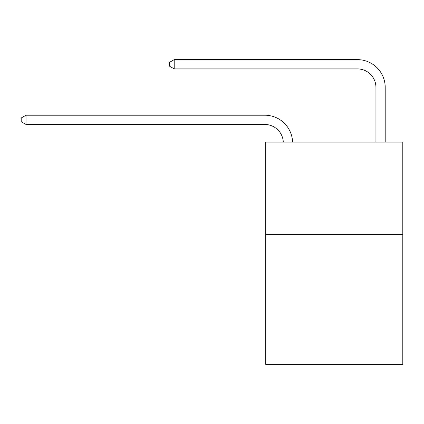<?xml version="1.0" encoding="UTF-8"?>
<svg xmlns="http://www.w3.org/2000/svg" width="424" height="424" viewBox="0 0 424 424"><rect width="100%" height="100%" fill="white"/><g stroke="black" fill="none" stroke-linecap="round" stroke-linejoin="round"><path stroke-width="0.64" d="M402.8 234.695L402.8 364.364L265.721 364.364L265.721 142.072L402.8 142.072L402.8 234.695L265.721 234.695M283.296 142.072A18.524 18.524 0 0 0 264.793 124.471A18.524 18.524 0 0 1 283.296 142.072A18.524 18.524 0 0 0 264.793 124.471A18.524 18.524 0 0 1 283.296 142.072A18.524 18.524 0 0 0 264.793 124.471A18.524 18.524 0 0 1 283.296 142.072A18.524 18.524 0 0 0 264.793 124.471A18.524 18.524 0 0 1 283.296 142.072A18.524 18.524 0 0 0 264.793 124.471A18.524 18.524 0 0 1 283.296 142.072A18.524 18.524 0 0 0 264.793 124.471A18.524 18.524 0 0 1 283.296 142.072A18.524 18.524 0 0 0 264.793 124.471A18.524 18.524 0 0 1 283.296 142.072A18.524 18.524 0 0 0 264.793 124.471A18.524 18.524 0 0 1 283.296 142.072A18.524 18.524 0 0 0 264.793 124.471A18.524 18.524 0 0 1 283.296 142.072A18.524 18.524 0 0 0 264.793 124.471A18.524 18.524 0 0 1 283.296 142.072A18.524 18.524 0 0 0 264.793 124.471A18.524 18.524 0 0 1 283.296 142.072A18.524 18.524 0 0 0 264.793 124.471A18.524 18.524 0 0 1 283.296 142.072A18.524 18.524 0 0 0 264.793 124.471A18.524 18.524 0 0 1 283.296 142.072A18.524 18.524 0 0 0 264.793 124.471A18.524 18.524 0 0 1 283.296 142.072A18.524 18.524 0 0 0 264.793 124.471A18.524 18.524 0 0 1 283.296 142.072A18.524 18.524 0 0 0 264.793 124.471A18.524 18.524 0 0 1 283.296 142.072A18.524 18.524 -54.2 0 0 264.793 124.471L26.018 124.471L21.2 121.693L21.2 117.989L26.018 115.211L264.793 115.211A27.788 27.788 0 0 1 292.565 142.072M375.94 142.072L375.94 87.424A18.524 18.524 0 0 0 357.416 68.9L174.211 68.9L169.393 66.123L169.393 62.418L174.211 59.636L357.416 59.636A27.788 27.788 0 0 1 385.204 87.424L385.204 142.072M26.018 115.211L264.793 115.211L26.018 115.211L264.793 115.211L26.018 115.211L264.793 115.211L26.018 115.211L264.793 115.211L26.018 115.211L264.793 115.211L26.018 115.211L264.793 115.211L26.018 115.211L264.793 115.211L26.018 115.211L264.793 115.211L26.018 115.211L264.793 115.211L26.018 115.211L264.793 115.211L26.018 115.211L264.793 115.211L26.018 115.211L264.793 115.211L26.018 115.211L264.793 115.211L26.018 115.211L264.793 115.211L26.018 115.211L264.793 115.211L26.018 115.211L264.793 115.211L26.018 115.211L26.018 124.471M375.94 87.424A18.524 18.524 0 0 0 357.416 68.9A18.524 18.524 0 0 1 375.94 87.424A18.524 18.524 0 0 0 357.416 68.9A18.524 18.524 0 0 1 375.94 87.424A18.524 18.524 0 0 0 357.416 68.9A18.524 18.524 0 0 1 375.94 87.424A18.524 18.524 0 0 0 357.416 68.9A18.524 18.524 0 0 1 375.94 87.424A18.524 18.524 0 0 0 357.416 68.9A18.524 18.524 0 0 1 375.94 87.424A18.524 18.524 0 0 0 357.416 68.9A18.524 18.524 0 0 1 375.94 87.424A18.524 18.524 0 0 0 357.416 68.9A18.524 18.524 0 0 1 375.94 87.424A18.524 18.524 0 0 0 357.416 68.9A18.524 18.524 0 0 1 375.94 87.424A18.524 18.524 0 0 0 357.416 68.9A18.524 18.524 0 0 1 375.94 87.424A18.524 18.524 0 0 0 357.416 68.9A18.524 18.524 0 0 1 375.94 87.424A18.524 18.524 0 0 0 357.416 68.9A18.524 18.524 0 0 1 375.94 87.424A18.524 18.524 0 0 0 357.416 68.9A18.524 18.524 0 0 1 375.94 87.424A18.524 18.524 0 0 0 357.416 68.9A18.524 18.524 0 0 1 375.94 87.424A18.524 18.524 0 0 0 357.416 68.9A18.524 18.524 0 0 1 375.94 87.424A18.524 18.524 0 0 0 357.416 68.9A18.524 18.524 0 0 1 375.94 87.424A18.524 18.524 0 0 0 357.416 68.9A18.524 18.524 0 0 1 375.94 87.424M174.211 59.636L357.416 59.636L174.211 59.636L357.416 59.636L174.211 59.636L357.416 59.636L174.211 59.636L357.416 59.636L174.211 59.636L357.416 59.636L174.211 59.636L357.416 59.636L174.211 59.636L357.416 59.636L174.211 59.636L357.416 59.636L174.211 59.636L357.416 59.636L174.211 59.636L357.416 59.636L174.211 59.636L357.416 59.636L174.211 59.636L357.416 59.636L174.211 59.636L357.416 59.636L174.211 59.636L357.416 59.636L174.211 59.636L357.416 59.636L174.211 59.636L357.416 59.636L174.211 59.636L174.211 68.9"/></g></svg>
